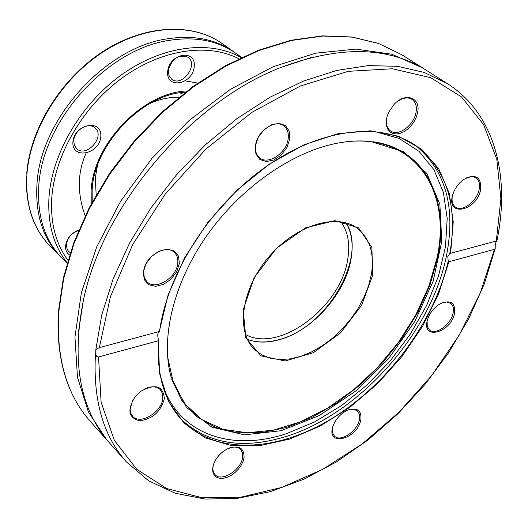 <?xml version="1.0" encoding="UTF-8"?>
<svg xmlns="http://www.w3.org/2000/svg" width="528" height="528" viewBox="0 0 528 528"><rect width="100%" height="100%" fill="white"/><g stroke="black" fill="none" stroke-linecap="round" stroke-linejoin="round"><path stroke-width="0.79" d="M245.368 334.396C278.975 353.707 341.312 306.847 347.787 258.958C350.222 243.956 347.939 231.548 340.936 221.734M158.479 340.652C156.46 375.118 164.551 401.887 182.754 420.968C216.896 455.796 278.916 451.678 333.848 417.305C388.879 382.747 434.405 320.991 448.219 261.202L448.879 261.736L494.479 249.335L495.251 248.358L495.178 245.665L496.003 241.93L496.894 240.874L449.797 253.513C458.099 205.544 446.879 169.653 416.137 145.84C381.242 121.486 321.044 127.921 265.617 166.96C210.23 205.907 167.138 273.504 159.555 331.459L99.35 347.635L95.852 349.562L95.713 354.823L96.604 356.4L98.208 357.067L158.308 340.758L158.539 339.893C157.278 335.656 157.575 332.858 159.436 331.511L159.555 331.459M448.219 261.202L447.803 256.423L449.797 253.513M417.608 112.563L416.315 117.097L414.143 121.532L411.239 125.611L407.768 129.083L403.946 131.736L400.006 133.406L396.191 133.987L392.726 133.439L389.836 131.789L387.697 129.136L386.45 125.631L386.179 121.499L386.912 116.992L388.601 112.398L393.994 104.498C405.28 91.872 421.001 97.522 417.608 112.563M179.388 263.439L176.761 271.649L171.138 279.094L163.601 284.328L155.608 286.341L148.718 284.704L144.302 279.695L143.273 272.29L145.867 263.954L151.589 256.37L159.265 251.084L167.35 249.157L174.2 250.945L178.49 256.054L179.388 263.439M289.793 139.009L286.942 147.457L281.299 154.922L273.94 159.964L266.297 161.601L259.849 159.476L255.895 153.971L255.255 146.157L258.08 137.57L263.822 129.967L271.313 124.879L279.041 123.334L285.443 125.611L289.265 131.215L289.793 139.009M480.638 189.618C476.738 211.24 445.988 217.582 452.635 195.076C454.588 188.641 458.304 183.427 463.775 179.434C475.807 173.441 481.43 176.834 480.638 189.618M97.436 165.548L95.291 178.2L96.182 194.898M178.972 97.297C169.666 97.013 160.076 99.02 150.223 103.316M106.722 439.831L88.381 411.88L77.477 377.21L74.95 336.996L81.345 292.875L96.743 246.86L120.641 201.221L151.985 158.321L189.202 120.397L230.333 89.371L273.227 66.68L315.711 53.17L355.799 49.111L391.783 54.212L422.347 67.749L401.795 54.727L378.635 43.494L352.136 37.132L322.859 36.043L291.482 40.484L258.832 50.536L225.832 66.086L193.466 86.816L162.736 112.2L134.62 141.497L109.989 173.824L89.602 208.171L74.032 243.454L63.657 278.606L58.641 312.589C56.225 358.703 66.851 395.069 90.519 421.674L106.722 439.831M95.852 349.562L101.752 314.939L113.071 279.074L129.611 243.025L150.968 207.887L176.537 174.761L205.531 144.685L237.052 118.569L270.098 97.165L303.646 81.015L336.706 70.448L368.346 65.584L397.749 66.337L424.241 72.455L447.269 83.536L426.023 70.079C387.902 46.312 339.412 45.487 280.559 67.61C190.436 102.313 102.643 205.999 83.338 300.511C71.287 361.937 80.051 409.457 109.619 443.078L126.357 461.842C103.151 435.791 92.862 399.769 95.495 353.773M164.353 398.627C160.736 411.807 152.453 419.186 139.498 420.75C128.416 417.826 126.984 409.787 135.201 396.647L140.752 391.334C155.318 383.335 163.185 385.763 164.353 398.627M454.542 313.256C451.037 332.904 421.463 340.758 427.35 320.212C429.627 312.913 434.082 307.329 440.722 303.475C450.859 299.6 455.466 302.861 454.542 313.256M360.901 419.503C357.806 439.487 325.426 447.447 333.023 426.076C335.788 418.942 340.58 413.675 347.391 410.276C357.06 407.101 361.561 410.177 360.901 419.503M244.055 457.585L243.032 461.452L241.105 465.392L238.392 469.154L235.059 472.507L231.31 475.253L227.377 477.22L223.502 478.276L219.925 478.355L216.869 477.451L214.533 475.609L213.068 472.943L212.573 469.616L213.081 465.841L214.566 461.848C217.609 455.961 222.077 451.546 227.964 448.615C238.834 444.8 244.2 447.79 244.055 457.585M72.917 141.946C74.118 123.803 102.478 118.595 100.795 136.6C99.568 154.381 71.597 159.971 72.917 141.946M167.686 71.392C169.442 53.104 196.409 48.682 194.205 66.825C192.436 84.757 165.818 89.562 167.686 71.392M69.577 254.965C66.686 253.018 65.34 250.034 65.531 246.015C66.726 238.399 71.141 233.059 78.791 230.003M241.672 57.44L235.976 53.381C218.137 40.834 196.324 36.432 170.531 40.187C106.927 48.365 40.702 122.503 38.683 188.153C37.429 217.628 45.25 241.006 62.152 258.291L67.089 263.248M50.437 246.53C34.076 229.805 26.07 207.471 26.42 179.533L26.697 178.596C26.03 207.042 33.944 229.687 50.437 246.53L60.337 256.469C43.039 238.755 35.251 214.751 36.96 184.463C40.009 119.262 105.613 46.748 168.472 38.663C194.238 34.934 216.038 39.343 233.878 51.889L222.46 43.745C192.779 22.414 144.712 24.664 102.703 52.199C60.72 79.688 30.017 129.829 26.908 174.808L26.796 172.907C30.433 127.987 61.241 78.54 103.013 51.513C144.804 24.466 192.641 22.348 222.46 43.745M26.697 178.596L26.908 174.808M85.18 215.82C77.121 193.459 77.392 172.63 85.998 153.338M185.427 80.883L198.488 83.226M334.673 143.735C347.332 141.075 359.271 140.316 370.484 141.451L403.306 151.635L426.908 173.441L439.87 204.329L441.797 241.336L433.092 281.378L414.797 321.486L388.417 358.875L355.832 390.997L319.242 415.589L281.153 430.709L244.332 434.848L211.741 427.093L186.377 407.359L170.98 376.642C160.472 338.131 173.422 283.556 206.389 236.254C239.408 189.004 289.753 153.226 334.673 143.735M452.265 196.654C451.592 201.458 452.635 204.91 455.387 207.022C462.119 212.48 477.055 201.313 479.167 189.334C480.17 184.048 479.147 180.253 476.111 177.962C473.167 176.101 469.517 176.299 465.161 178.55M387.169 116.107L386.654 118.351C385.783 124.153 387.064 128.35 390.509 130.937C398.218 136.95 414.091 125.288 416.044 112.273C417.001 106.313 415.681 102.023 412.078 99.389C407.755 96.888 402.712 97.687 396.937 101.798M255.565 145.438C254.951 150.929 256.318 155.067 259.67 157.839C268.257 165.35 286.671 152.889 288.156 138.699C288.856 133.023 287.437 128.773 283.892 125.948C275.312 118.655 256.879 131.254 255.565 145.438M143.682 271.458L144.223 277.306L146.975 281.78C155.423 290.875 176.807 277.794 177.764 263.116C178.207 258.588 177.058 255.024 174.326 252.424C165.884 243.573 144.461 256.773 143.682 271.458M132.614 400.422L130.106 409.306L130.733 413.167L132.581 416.236C139.993 425.357 161.957 412.203 162.809 398.303L162.459 393.439L160.301 389.651C156.499 386.173 151.272 385.928 144.619 388.918M332.693 427.152L332.462 432.089L333.194 434.346L334.514 436.115C340.573 442.662 357.852 430.901 359.502 419.206L359.469 414.374L357.456 410.87L353.562 409.2L348.434 409.847M213.866 463.426C212.269 468.191 212.652 471.913 215.008 474.586C221.503 482.46 241.402 469.88 242.603 457.274L242.418 452.773L240.524 449.354C237.937 446.912 234.274 446.444 229.541 447.949M427.099 321.288L427.277 326.416L429.528 329.974C435.673 335.663 451.143 324.463 453.136 312.972C453.974 308.609 453.189 305.408 450.773 303.382L446.78 302.003L441.725 302.986M168.359 70.257L168.94 75.379L171.626 79.114C181.764 87.714 199.043 64.706 188.021 57.268C178.616 53.995 172.062 58.324 168.359 70.257M73.755 140.686L74.329 145.187L76.639 148.645C86.44 158.261 105.745 136.382 94.961 127.895C88.532 121.592 74.026 130.291 73.755 140.686M78.56 230.551C71.57 232.993 67.498 237.692 66.35 244.642L67.181 249.394L68.627 251.427L70.316 252.681M496.313 241.006L500.9 198.719L496.808 159.337L483.674 124.753L461.492 96.914L430.729 77.695L392.416 68.765L348.236 71.333L300.485 85.945L251.995 112.292L205.887 149.087L165.231 194.126L132.739 244.471L110.405 296.762L99.35 347.635M159.291 331.531L168.082 295.033L184.582 257.855L207.966 222.215L236.894 190.285L269.597 163.97L304.082 144.764L338.303 133.604L370.333 130.832L398.534 136.257L421.621 149.206L438.715 168.67L449.308 193.413L453.235 222.083L450.622 253.275M98.545 357.014L101.112 402.263L114.286 440.2L136.693 469.24L166.564 488.499L201.986 497.726L241.032 497.152L281.86 487.39L322.78 469.293L362.267 443.876L398.957 412.262L431.594 375.665L459.07 335.372L480.335 292.769L494.479 249.335M448.879 261.736L438.524 294.182L422.671 326.139L402.032 356.4L377.421 383.83L349.774 407.378L320.113 426.083L289.562 439.105L259.347 445.731L230.769 445.408L205.194 437.844L183.975 423.027L168.399 401.32L159.575 373.487L158.308 340.758M91.238 203.854L91.133 190.278C93.377 143.543 143.101 92.275 187.011 90.955M238.867 58.78C207.682 42.544 161.126 49.355 121.704 78.302C82.322 107.25 54.437 155.707 51.724 198.581C50.417 223.271 55.823 243.837 67.954 260.271M67.208 262.819C53.704 245.909 47.619 224.314 48.946 198.026C51.678 153.938 80.738 104.062 121.493 74.844C162.274 45.613 210.038 39.778 241.263 57.631M179.929 92.816L182.965 94.096M181.645 419.8C208.798 444.272 243.929 449.731 287.047 436.174C360.327 413.2 431.528 332.297 446.516 255.46C455.836 207.537 445.777 171.079 416.335 146.078M161.766 382.133C177.289 434.009 230.802 452.265 286.466 433.66L314.305 422.07L341.464 405.623L367.059 384.971L390.271 360.848L410.348 334.059L426.624 305.461L438.511 275.986L445.5 246.622L447.203 218.401L443.381 192.39L433.943 169.679L419.008 151.331L398.95 138.323L374.405 131.465M373.289 141.775C425.621 149.094 449.962 200.171 437.659 257.849L429.97 285.008L417.978 312.048L402.151 338.111L383.018 362.393L361.185 384.127L337.326 402.62L312.18 417.245L286.539 427.436L261.254 432.729L237.217 432.775L215.358 427.37L196.588 416.5L181.79 400.343L171.758 379.355M372.775 275.068L361.568 305.402L340.52 332.911L313.447 352.671L285.173 360.967L260.99 355.865L245.83 337.808L243.19 309.923L254.113 277.774L276.533 248.252L305.606 227.792L334.99 220.651L358.558 227.872L371.857 247.434L372.775 275.068M167.607 356.75L173.375 382.82L185.104 404.065L202 419.727L223.087 429.343L247.282 432.775L273.491 430.142L300.61 421.773L327.584 408.151L353.45 389.908L377.282 367.778L398.257 342.573L415.635 315.19L428.749 286.585L437.052 257.783C451.532 192.001 416.374 135.967 350.308 141.372M371.296 274.778C374.642 254.417 370.194 239.078 357.951 228.769C337.768 212.388 296.003 224.585 268.561 257.202C240.847 289.595 235.627 332.798 255.083 350.031L262.264 355.12L270.699 358.327L280.144 359.581L290.308 358.888L300.907 356.294L311.652 351.892L322.245 345.82L332.422 338.25L341.906 329.399L350.46 319.486L357.859 308.788L363.904 297.574L368.425 286.136L371.296 274.778M346.163 222.862C351.767 232.762 353.417 244.688 351.107 258.628C345.695 293.218 312.523 330.785 279.457 339.669C267.564 342.995 256.859 342.896 247.335 339.365M281.081 67.399L311.441 57.433M83.338 300.511L78.467 332.013M247.315 339.319C256.714 342.778 267.32 342.857 279.14 339.55C326.891 327.763 368.069 256.898 346.117 222.849M158.605 340.362C156.479 375.005 164.525 401.874 182.754 420.968M496.901 240.86C510.569 175.646 494.591 113.441 447.269 83.536M92.189 202.079L92.162 189.506C94.314 144.098 142.758 93.845 185.407 92.189M495.211 248.516L484.334 283.859L468.666 318.833L448.688 352.651L424.908 384.549L397.901 413.813L368.26 439.784L336.626 461.815L303.712 479.299L270.257 491.667L237.105 498.406L205.141 499.059L175.336 493.284L148.718 480.876L126.357 461.842M90.519 421.674C66.653 394.792 55.935 358.222 58.364 311.969L63.373 277.966L73.735 242.834L89.278 207.59L109.633 173.309L134.211 141.049L162.281 111.824L192.964 86.506L225.304 65.822L258.291 50.305L290.968 40.28L322.41 35.864L351.813 36.986L378.464 43.402L401.795 54.727"/></g></svg>
